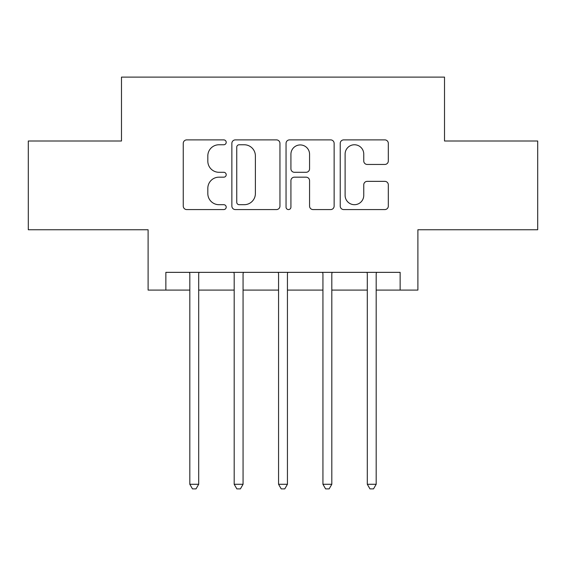 <?xml version="1.0" encoding="UTF-8"?>
<svg xmlns="http://www.w3.org/2000/svg" width="566" height="566" viewBox="0 0 566 566"><rect width="100%" height="100%" fill="white"/><g stroke="black" fill="none" stroke-linecap="round" stroke-linejoin="round"><path stroke-width="0.85" d="M226.202 142.328A2.441 2.441 0 0 0 223.768 139.887L186.745 139.887A3.481 3.481 0 0 0 183.257 143.368L183.257 206.088A3.481 3.481 0 0 0 186.745 209.576L223.768 209.576A2.441 2.441 0 0 0 226.202 207.135A2.441 2.441 0 0 0 223.768 204.694L218.971 204.694A11.15 11.15 0 0 1 207.821 193.544L207.821 188.322A11.15 11.15 0 0 1 218.971 177.172L223.768 177.172A2.441 2.441 0 0 0 226.202 174.731A2.441 2.441 0 0 0 223.768 172.29L218.971 172.29A11.15 11.15 0 0 1 207.821 161.14L207.821 155.912A11.15 11.15 0 0 1 218.971 144.762L223.768 144.762A2.441 2.441 0 0 0 226.202 142.328M384.83 164.451A3.481 3.481 0 0 0 388.318 160.97L388.318 143.368A3.481 3.481 0 0 0 384.83 139.887L343.718 139.887A3.481 3.481 0 0 0 340.23 143.368L340.23 206.088A3.481 3.481 0 0 0 343.718 209.576L384.83 209.576A3.481 3.481 0 0 0 388.318 206.088L388.318 184.834A3.481 3.481 0 0 0 384.83 181.353L367.235 181.353A3.481 3.481 0 0 0 363.754 184.834L363.754 195.376A9.318 9.318 0 0 1 354.429 204.694A9.318 9.318 0 0 1 345.111 195.376L345.111 154.086A9.318 9.318 0 0 1 354.429 144.762A9.318 9.318 0 0 1 363.754 154.086L363.754 160.97A3.481 3.481 0 0 0 367.235 164.451L384.83 164.451M165.859 290.096L165.859 272.352L400.141 272.352L400.141 290.096L417.892 290.096L417.892 229.754L537.7 229.754L537.7 141.005L444.515 141.005L444.515 77.11L121.485 77.11L121.485 141.005L28.3 141.005L28.3 229.754L148.108 229.754L148.108 290.096L189.815 290.096M279.951 143.368A3.481 3.481 0 0 0 276.47 139.887L235.35 139.887A3.481 3.481 0 0 0 231.869 143.368L231.869 206.088A3.481 3.481 0 0 0 235.35 209.576L276.47 209.576A3.481 3.481 0 0 0 279.951 206.088L279.951 143.368M289.53 139.887L330.65 139.887A3.481 3.481 0 0 1 334.131 143.368L334.131 206.088A3.481 3.481 0 0 1 330.65 209.576L313.055 209.576A3.481 3.481 0 0 1 309.567 206.088L309.567 180.653A3.481 3.481 0 0 0 306.086 177.172L294.412 177.172A3.481 3.481 0 0 0 290.924 180.653L290.924 207.135A2.441 2.441 0 0 1 288.49 209.576A2.441 2.441 0 0 1 286.049 207.135L286.049 143.368A3.481 3.481 0 0 1 289.53 139.887M198.694 290.096L234.19 290.096M243.062 290.096L278.564 290.096M287.436 290.096L322.938 290.096M331.81 290.096L367.306 290.096M376.185 290.096L400.141 290.096M239.185 144.762A2.441 2.441 0 0 0 236.744 147.202L236.744 202.26A2.441 2.441 0 0 0 239.185 204.694L244.236 204.694A11.15 11.15 0 0 0 255.386 193.544L255.386 155.912A11.15 11.15 0 0 0 244.236 144.762L239.185 144.762M309.567 154.256A9.318 9.318 0 0 0 300.249 144.938A9.318 9.318 0 0 0 290.924 154.256L290.924 168.81A3.481 3.481 0 0 0 294.412 172.29L306.086 172.29A3.481 3.481 0 0 0 309.567 168.81L309.567 154.256M199.126 272.352L198.949 272.798A3.552 3.552 0 0 0 198.694 274.128L198.694 484.277L189.815 484.277L189.815 274.128A3.552 3.552 0 0 0 189.56 272.798L189.377 272.352M198.694 484.277L196.027 488.89L192.482 488.89L189.815 484.277M243.5 272.352L243.323 272.798A3.552 3.552 0 0 0 243.062 274.128L243.062 484.277L234.19 484.277L234.19 274.128A3.552 3.552 0 0 0 233.935 272.798L233.751 272.352M243.062 484.277L240.401 488.89L236.85 488.89L234.19 484.277M287.875 272.352L287.691 272.798A3.552 3.552 0 0 0 287.436 274.128L287.436 484.277L278.564 484.277L278.564 274.128A3.552 3.552 0 0 0 278.309 272.798L278.125 272.352M287.436 484.277L284.776 488.89L281.224 488.89L278.564 484.277M332.249 272.352L332.065 272.798A3.552 3.552 0 0 0 331.81 274.128L331.81 484.277L322.938 484.277L322.938 274.128A3.552 3.552 0 0 0 322.677 272.798L322.5 272.352M331.81 484.277L329.15 488.89L325.599 488.89L322.938 484.277M376.623 272.352L376.44 272.798A3.552 3.552 0 0 0 376.185 274.128L376.185 484.277L367.306 484.277L367.306 274.128A3.552 3.552 0 0 0 367.051 272.798L366.874 272.352M376.185 484.277L373.518 488.89L369.973 488.89L367.306 484.277"/></g></svg>
